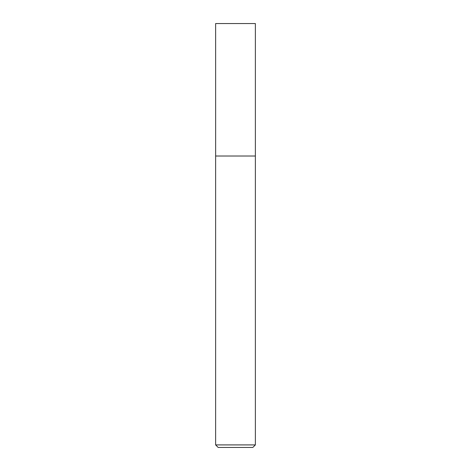 <?xml version="1.0" encoding="UTF-8"?>
<svg xmlns="http://www.w3.org/2000/svg" width="471" height="471" viewBox="0 0 471 471"><rect width="100%" height="100%" fill="white"/><g stroke="black" fill="none" stroke-linecap="round" stroke-linejoin="round"><path stroke-width="0.71" d="M255.37 444.907L215.63 444.907L218.173 447.45L252.827 447.45L255.37 444.907L255.37 23.55L215.63 23.55L215.641 156.019L255.37 156.019M215.63 444.907L215.63 156.019"/></g></svg>
